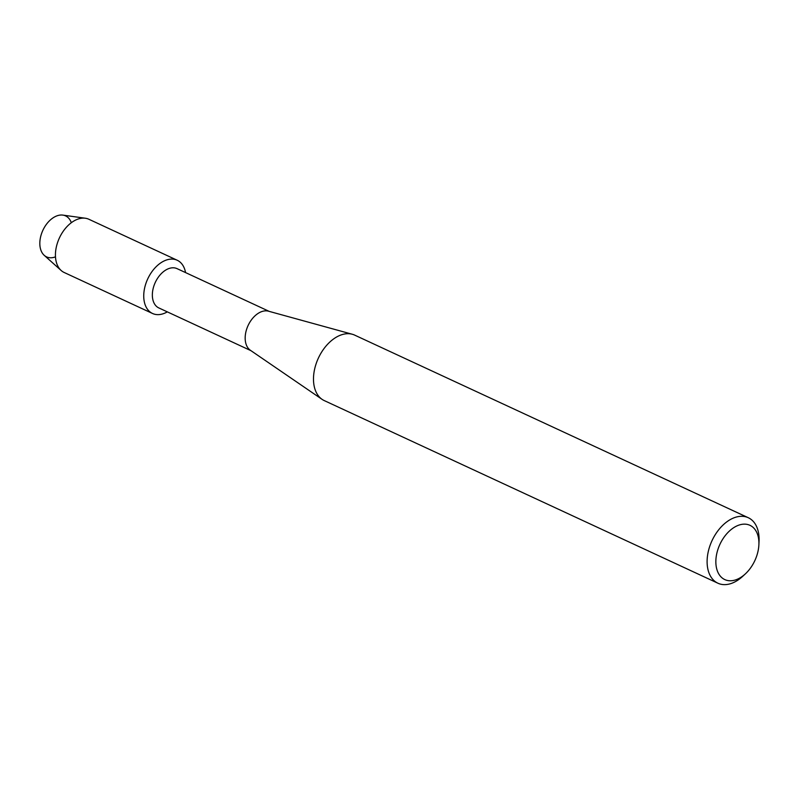 <?xml version="1.0" encoding="UTF-8"?>
<svg xmlns="http://www.w3.org/2000/svg" width="799" height="799" viewBox="0 0 799 799"><rect width="100%" height="100%" fill="white"/><g stroke="black" fill="none" stroke-linecap="round" stroke-linejoin="round"><path stroke-width="1.2" d="M55.481 256.849A22.592 14.552 -65.1 0 1 41.818 232.849A22.592 14.552 -65.1 0 1 57.228 215.75A22.592 14.552 -65.1 0 1 71.311 222.721M250.966 350.681L158.831 307.935A21.663 13.953 -65.1 0 1 154.257 284.893A21.663 13.953 -65.1 0 1 177.058 268.644L269.193 311.38M146.327 282.257A29.343 18.896 -65.1 0 1 167.96 259.565A29.343 18.896 -65.1 0 1 185.548 272.579A29.343 18.896 -65.1 0 0 177.208 260.244A29.343 18.896 -65.1 0 0 146.327 282.257A29.343 18.896 -65.1 0 0 147.346 309.083A29.343 18.896 -65.1 0 0 167.321 311.87A29.343 18.896 -65.1 0 1 152.519 313.478A29.343 18.896 -65.1 0 1 146.327 282.257M745.317 573.922L742.661 576.369A36.095 23.251 -65.1 0 1 717.901 583.21L324.294 400.609A36.095 23.251 -65.1 0 1 322.117 399.38L250.347 350.252A21.663 13.953 -65.1 0 1 247.081 327.95A21.663 13.953 -65.1 0 1 268.464 311.181L352.329 334.262A36.095 23.251 -65.1 0 1 354.676 335.121L748.283 517.722A36.095 23.251 -65.1 0 1 759.05 541.043L758.89 544.648A29.913 19.266 -65.1 0 1 756.283 557.153A29.913 19.266 -65.1 0 1 745.317 573.922A29.913 19.266 -65.1 0 1 721.247 577.128A29.913 19.266 -65.1 0 1 718.491 547.764A29.913 19.266 -65.1 0 1 743.29 524.184A29.913 19.266 -65.1 0 1 758.89 544.648M322.117 399.38A36.095 23.251 -65.1 0 1 316.674 362.207A36.095 23.251 -65.1 0 1 352.329 334.262M717.901 583.21A36.095 23.251 -65.1 0 1 710.291 544.808A36.095 23.251 -65.1 0 1 748.283 517.722M152.519 313.478L64.21 272.509A29.343 18.896 -65.1 0 1 61.133 270.471L44.215 255.32A22.592 14.552 -65.1 0 1 41.818 232.849A22.592 14.552 -65.1 0 1 62.871 215.111L85.363 218.237A29.343 18.896 -65.1 0 1 88.899 219.276L177.208 260.244M61.133 270.471A29.343 18.896 -65.1 0 1 58.017 241.288A29.343 18.896 -65.1 0 1 85.363 218.237"/></g></svg>
